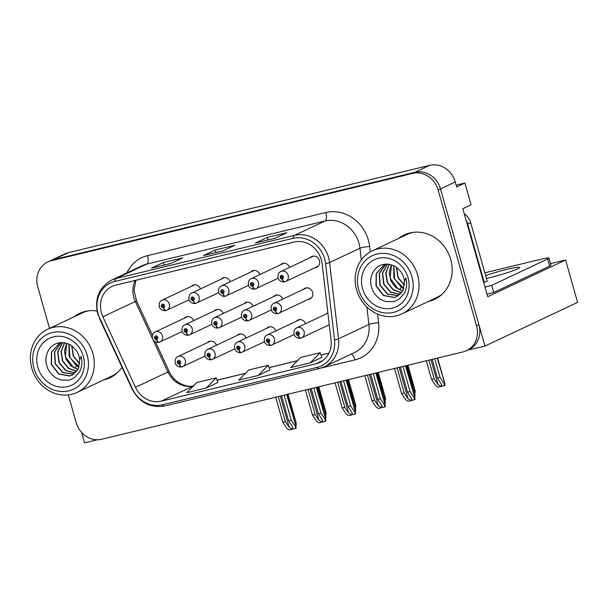 <?xml version="1.0" encoding="UTF-8"?>
<svg xmlns="http://www.w3.org/2000/svg" width="608" height="608" viewBox="0 0 608 608"><rect width="100%" height="100%" fill="white"/><g stroke="black" fill="none" stroke-linecap="round" stroke-linejoin="round"><path stroke-width="0.91" d="M308.081 299.463A5.928 5.328 -115.2 0 0 309.913 299.007A5.928 5.328 -115.2 0 0 312.58 292.387A5.928 5.328 -115.2 0 0 304.851 288.276A5.928 5.328 -115.2 0 0 303.331 289.408M314.959 267.71A5.928 5.328 -115.2 0 0 316.798 267.262A5.928 5.328 -115.2 0 0 319.466 260.634A5.928 5.328 -115.2 0 0 311.737 256.53A5.928 5.328 -115.2 0 0 310.217 257.655M550.529 263.644L565.607 259.996L487.722 296.727L462.81 208.696L471.071 204.797L464.915 183.038L456.654 186.937L455.248 181.959A22.245 19.973 -115.2 0 0 429.712 165.33L68.324 252.685A22.245 19.973 -115.2 0 0 64.866 253.901L50.122 260.862A22.245 19.973 -115.2 0 1 53.572 259.646A22.245 19.973 -115.2 0 0 50.122 260.862L47.758 261.972A22.245 19.973 -115.2 0 0 37.757 286.801L49.522 328.396M456.152 185.159L464.915 183.038M81.654 432.478L84.588 442.844L97.348 439.759M68.347 394.911L76.19 422.628A22.245 19.973 -115.2 0 0 101.718 439.25L463.114 351.895A22.245 19.973 -115.2 0 0 466.564 350.679A22.245 19.973 -115.2 0 0 476.566 325.85L438.132 190.023A22.245 19.973 -115.2 0 0 412.604 173.402L414.968 172.292L53.572 259.646L414.968 172.292A22.245 19.973 -115.2 0 1 440.496 188.913A22.245 19.973 -115.2 0 0 414.968 172.292L429.712 165.33M565.607 259.996L577.6 302.381L484.964 346.066L440.496 188.913L478.929 324.733A22.245 19.973 -115.2 0 1 468.92 349.562L466.564 350.679M467.902 350.048L484.964 346.066M275.842 330.874A5.928 5.328 -115.2 0 0 268.257 327.21A5.928 5.328 -115.2 0 0 266.745 328.335M305.55 323.692A5.928 5.328 -115.2 0 0 297.966 320.028A5.928 5.328 -115.2 0 0 296.446 321.153M327.864 312.763A5.928 5.328 -115.2 0 0 327.674 312.846A5.928 5.328 -115.2 0 0 326.154 313.971M246.141 338.056A5.928 5.328 -115.2 0 0 238.556 334.392A5.928 5.328 -115.2 0 0 237.036 335.517M253.019 306.303A5.928 5.328 -115.2 0 0 245.434 302.64A5.928 5.328 -115.2 0 0 243.922 303.764M282.728 299.121A5.928 5.328 -115.2 0 0 275.143 295.458A5.928 5.328 -115.2 0 0 273.63 296.582M223.318 313.485A5.928 5.328 -115.2 0 0 215.734 309.822A5.928 5.328 -115.2 0 0 214.214 310.946M230.204 281.732A5.928 5.328 -115.2 0 0 222.619 278.069A5.928 5.328 -115.2 0 0 221.099 279.194M259.905 274.55A5.928 5.328 -115.2 0 0 252.32 270.887A5.928 5.328 -115.2 0 0 250.808 272.019M289.613 267.368A5.928 5.328 -115.2 0 0 282.028 263.712A5.928 5.328 -115.2 0 0 280.508 264.837M216.433 345.23A5.928 5.328 -115.2 0 0 208.848 341.574A5.928 5.328 -115.2 0 0 207.328 342.699M193.61 320.667A5.928 5.328 -115.2 0 0 186.025 317.004A5.928 5.328 -115.2 0 0 184.505 318.128M200.496 288.914A5.928 5.328 -115.2 0 0 192.911 285.251A5.928 5.328 -115.2 0 0 191.391 286.376M103.778 379.856A35.591 31.958 -115.2 0 0 109.964 377.758A35.591 31.958 -115.2 0 0 122.003 367.232M106.142 378.746A35.591 31.958 -115.2 0 0 111.135 377.18M428.526 301.363A35.591 31.958 -115.2 0 0 434.712 299.265A35.591 31.958 -115.2 0 0 450.726 259.54A35.591 31.958 -115.2 0 0 404.35 234.893A35.591 31.958 -115.2 0 0 398.802 238.328M430.89 300.253A35.591 31.958 -115.2 0 0 435.883 298.68M101.437 312.9A23.727 21.303 64.8 0 1 112.108 286.414A23.727 21.303 64.8 0 1 115.786 285.122L294.082 242.022A23.727 21.303 64.8 0 1 322.118 263.781L331.056 340.024A23.727 21.303 64.8 0 1 319.588 362.482A23.727 21.303 64.8 0 1 315.902 363.782L161.257 401.158A23.727 21.303 64.8 0 1 135.462 387.304L102.874 316.776A23.727 21.303 64.8 0 1 101.437 312.9M98.093 313.713A27.535 24.73 -115.2 0 0 99.758 318.204L132.354 388.732A27.535 24.73 -115.2 0 0 162.29 404.814L316.935 367.437A27.535 24.73 -115.2 0 0 334.529 339.864L325.584 263.621A27.535 24.73 -115.2 0 0 293.048 238.366L114.752 281.466A27.535 24.73 -115.2 0 0 98.093 313.713M274.968 238.29L286.763 232.72L267.277 237.432L255.474 243.002L274.968 238.29M255.907 242.896A5.928 2.569 76.4 0 0 255.687 242.926A5.928 2.569 76.4 0 0 255.474 243.002M267.984 239.955L267.277 237.432M171.008 263.416L182.803 257.853L163.316 262.565L151.514 268.128L171.008 263.416M151.947 268.022A5.928 2.569 76.4 0 0 151.726 268.052A5.928 2.569 76.4 0 0 151.514 268.128M164.023 265.08L163.316 262.565M222.984 250.853L234.787 245.29L215.293 250.002L203.49 255.565L222.984 250.853M203.931 255.459A5.928 2.569 76.4 0 0 203.71 255.489A5.928 2.569 76.4 0 0 203.49 255.565M216.007 252.518L215.293 250.002M97.044 311.022A35.591 31.958 -115.2 0 0 79.602 313.386A35.591 31.958 -115.2 0 0 74.054 316.821M412.604 173.402L51.209 260.756A22.245 19.973 -115.2 0 0 47.758 261.972M206.256 388.003L216.228 377.842L196.734 382.554L186.77 392.715L206.256 388.003L217.938 382.47M310.224 362.877L321.906 357.367L320.188 352.716L300.694 357.428L290.73 367.589L310.224 362.877L320.188 352.716M258.24 375.44L268.212 365.279L248.718 369.991L238.746 380.152L258.24 375.44L269.914 369.907M216.494 260.779L237.242 255.763M235.988 256.067L237.287 256.014M164.51 273.342L185.258 268.326M184.004 268.63L185.311 268.576M268.47 248.216L289.218 243.2M287.964 243.504L289.271 243.451M268.212 365.279L269.922 369.93M216.228 377.842L217.945 382.493M405.544 234.361A35.591 31.958 -115.2 0 0 401.158 237.219M80.796 312.854A35.591 31.958 -115.2 0 0 76.41 315.712M281.542 395.785L288.648 420.888L292.904 427.576L292.258 429.172L289.18 427.371L285.395 421.671L282.796 422.302L286.877 428.442L289.226 430.008L295.42 428.511L295.617 426.261L296.21 428.138L295.42 428.511M210.68 341.118L178.03 356.516A5.563 4.993 64.8 0 1 185.273 360.369A5.563 4.993 64.8 0 1 182.772 366.571A5.563 4.993 64.8 0 1 182.119 366.822A3.709 1.619 -106.4 0 1 182.02 366.86A3.709 1.619 -106.4 0 1 179.497 364.002A1.854 1.664 -115.2 0 0 178.425 360.46A1.854 1.664 -115.2 0 0 179.36 364.032L179.094 362.961A0.745 0.669 64.8 0 1 178.608 361.57A0.745 0.669 64.8 0 1 179.238 362.908A0.745 0.669 64.8 0 1 179.155 362.946L179.497 364.002M179.36 364.032A3.709 1.588 79.2 0 0 181.526 366.981A3.709 1.588 79.2 0 0 181.693 366.928L181.769 366.89M284.141 395.154L291.247 420.257L295.321 426.398M286.999 394.463L296.104 426.641L286.642 394.546M275.69 397.199L282.796 422.302M278.289 396.568L285.395 421.671M288.648 420.888L291.247 420.257M187.857 316.548L155.207 331.945A5.563 4.993 64.8 0 1 162.45 335.798A5.563 4.993 64.8 0 1 159.95 342.008A5.563 4.993 64.8 0 1 159.296 342.251A3.709 1.619 -106.4 0 1 159.197 342.289A3.709 1.619 -106.4 0 1 156.674 339.431A1.854 1.664 -115.2 0 0 155.602 335.89A1.854 1.664 -115.2 0 0 156.537 339.462L156.279 338.39A0.745 0.669 64.8 0 1 155.785 336.999A0.745 0.669 64.8 0 1 156.416 338.344A0.745 0.669 64.8 0 1 156.332 338.375L156.674 339.431M156.537 339.462A3.709 1.588 79.2 0 0 158.703 342.41A3.709 1.588 79.2 0 0 158.87 342.357L158.946 342.319M295.534 424.62L295.746 422.78L296.347 424.658L295.64 424.992M295.458 422.917L294.751 421.868M288.048 394.212L296.24 423.168L287.69 394.296M194.742 284.795L162.093 300.192A5.563 4.993 64.8 0 1 169.336 304.046A5.563 4.993 64.8 0 1 166.835 310.255A5.563 4.993 64.8 0 1 166.182 310.498A3.709 1.619 -106.4 0 1 166.083 310.544A3.709 1.619 -106.4 0 1 163.56 307.678A1.854 1.664 -115.2 0 0 162.488 304.144A1.854 1.664 -115.2 0 0 163.423 307.716L163.157 306.637A0.745 0.669 64.8 0 1 162.67 305.246A0.745 0.669 64.8 0 1 163.301 306.592A0.745 0.669 64.8 0 1 163.218 306.622L163.56 307.678M163.423 307.716A3.709 1.588 79.2 0 0 165.589 310.658A3.709 1.588 79.2 0 0 165.756 310.604L165.832 310.566M325.371 413.964L325.592 412.125L326.184 414.002L325.478 414.337M325.295 412.262L324.596 411.206M318.797 386.779L326.078 412.505L318.44 386.863M311.25 388.603L318.349 413.706L322.605 420.394L321.966 421.99L318.888 420.189L315.104 414.496L312.504 415.12L316.578 421.26L318.934 422.826L325.128 421.329L325.326 419.079L325.918 420.956L325.128 421.329M240.388 333.936L207.731 349.334A5.563 4.993 64.8 0 1 214.981 353.187A5.563 4.993 64.8 0 1 212.481 359.396A5.563 4.993 64.8 0 1 211.827 359.64A3.709 1.619 -106.4 0 1 211.721 359.678A3.709 1.619 -106.4 0 1 209.205 356.82A1.854 1.664 -115.2 0 0 208.126 353.286A1.854 1.664 -115.2 0 0 209.061 356.85L208.802 355.779A0.745 0.669 64.8 0 1 208.316 354.388A0.745 0.669 64.8 0 1 208.947 355.733A0.745 0.669 64.8 0 1 208.863 355.764L209.205 356.82M209.061 356.85A3.709 1.588 79.2 0 0 211.234 359.799A3.709 1.588 79.2 0 0 211.402 359.746L211.478 359.708M313.842 387.972L320.948 413.083L325.029 419.216M316.707 387.281L325.812 419.467L316.35 387.364M305.398 390.017L312.504 415.12M307.998 389.386L315.104 414.496M318.349 413.706L320.948 413.083M340.951 381.421L348.057 406.532L352.313 413.212L351.675 414.808L348.597 413.007L344.812 407.314L342.213 407.945L346.286 414.078L348.635 415.644L354.836 414.147L355.026 411.897L355.627 413.774L354.836 414.147M270.096 326.754L237.439 342.152A5.563 4.993 64.8 0 1 244.69 346.005A5.563 4.993 64.8 0 1 242.182 352.214A5.563 4.993 64.8 0 1 241.536 352.458A3.709 1.619 -106.4 0 1 241.429 352.503A3.709 1.619 -106.4 0 1 238.914 349.638A1.854 1.664 -115.2 0 0 237.834 346.104A1.854 1.664 -115.2 0 0 238.769 349.676L238.511 348.597A0.745 0.669 64.8 0 1 238.024 347.206A0.745 0.669 64.8 0 1 238.655 348.551A0.745 0.669 64.8 0 1 238.564 348.582L238.914 349.638M238.769 349.676A3.709 1.588 79.2 0 0 240.943 352.617A3.709 1.588 79.2 0 0 241.11 352.564L241.186 352.526M343.55 380.79L350.656 405.901L354.738 412.034M346.416 380.099L355.52 412.285L346.058 380.19M335.107 382.835L342.213 407.945M337.706 382.204L344.812 407.314M348.057 406.532L350.656 405.901M370.66 374.239L377.766 399.35L382.022 406.038L381.383 407.626L378.305 405.832L374.513 400.132L371.914 400.763L375.995 406.896L378.343 408.47L384.537 406.972L384.735 404.715L385.328 406.6L384.537 406.972M299.805 319.572L267.148 334.978A5.563 4.993 64.8 0 1 274.39 338.823A5.563 4.993 64.8 0 1 271.89 345.032A5.563 4.993 64.8 0 1 271.244 345.283A3.709 1.619 -106.4 0 1 271.138 345.321A3.709 1.619 -106.4 0 1 268.622 342.456A1.854 1.664 -115.2 0 0 267.543 338.922A1.854 1.664 -115.2 0 0 268.478 342.494L268.219 341.415A0.745 0.669 64.8 0 1 267.725 340.032A0.745 0.669 64.8 0 1 268.364 341.369A0.745 0.669 64.8 0 1 268.272 341.4L268.622 342.456M268.478 342.494A3.709 1.588 79.2 0 0 270.651 345.435A3.709 1.588 79.2 0 0 270.818 345.382L270.894 345.344M373.259 373.608L380.365 398.719L384.438 404.86M376.124 372.917L385.229 405.103L375.767 373.008M364.815 375.653L371.914 400.763M367.414 375.022L374.513 400.132M377.766 399.35L380.365 398.719M400.368 367.057L407.474 392.168L411.73 398.856L411.092 400.444L408.006 398.65L404.221 392.95L401.622 393.581L405.703 399.714L408.052 401.288L414.246 399.79L414.443 397.533L415.036 399.418L414.246 399.79M327.91 313.15L296.856 327.796A5.563 4.993 64.8 0 1 304.099 331.649A5.563 4.993 64.8 0 1 301.598 337.85A5.563 4.993 64.8 0 1 300.945 338.101A3.709 1.619 -106.4 0 1 300.846 338.139A3.709 1.619 -106.4 0 1 298.323 335.274A1.854 1.664 -115.2 0 0 297.251 331.74A1.854 1.664 -115.2 0 0 298.186 335.312L297.928 334.233A0.745 0.669 64.8 0 1 297.434 332.85A0.745 0.669 64.8 0 1 298.072 334.187A0.745 0.669 64.8 0 1 297.981 334.225L298.323 335.274M298.186 335.312A3.709 1.588 79.2 0 0 300.352 338.261A3.709 1.588 79.2 0 0 300.519 338.2L300.595 338.17M402.967 366.434L410.073 391.537L414.147 397.678M405.825 365.742L414.937 397.921L405.468 365.826M394.516 368.471L401.622 393.581M397.115 367.848L404.221 392.95M407.474 392.168L410.073 391.537M217.565 309.366L184.916 324.763A5.563 4.993 64.8 0 1 192.158 328.616A5.563 4.993 64.8 0 1 189.658 334.826A5.563 4.993 64.8 0 1 189.004 335.069A3.709 1.619 -106.4 0 1 188.906 335.107A3.709 1.619 -106.4 0 1 186.382 332.249A1.854 1.664 -115.2 0 0 185.303 328.715A1.854 1.664 -115.2 0 0 186.238 332.287L185.98 331.208A0.745 0.669 64.8 0 1 185.493 329.817A0.745 0.669 64.8 0 1 186.124 331.162A0.745 0.669 64.8 0 1 186.04 331.193L186.382 332.249M186.238 332.287A3.709 1.588 79.2 0 0 188.412 335.228A3.709 1.588 79.2 0 0 188.579 335.175L188.655 335.137M325.242 417.438L325.455 415.598L326.048 417.476L325.348 417.81M325.158 415.743L324.459 414.686M317.756 387.03L325.949 415.986L317.399 387.114M247.274 302.184L214.616 317.581A5.563 4.993 64.8 0 1 221.867 321.434A5.563 4.993 64.8 0 1 219.366 327.644A5.563 4.993 64.8 0 1 218.713 327.894A3.709 1.619 -106.4 0 1 218.606 327.932A3.709 1.619 -106.4 0 1 216.091 325.067A1.854 1.664 -115.2 0 0 215.012 321.533A1.854 1.664 -115.2 0 0 215.946 325.105L215.688 324.026A0.745 0.669 64.8 0 1 215.202 322.643A0.745 0.669 64.8 0 1 215.832 323.98A0.745 0.669 64.8 0 1 215.749 324.011L216.091 325.067M215.946 325.105A3.709 1.588 79.2 0 0 218.12 328.046A3.709 1.588 79.2 0 0 218.287 327.993L218.363 327.955M354.95 410.256L355.163 408.416L355.756 410.301L355.049 410.628M354.867 408.561L354.168 407.504M347.457 379.848L355.657 408.804L347.1 379.932M276.982 295.002L244.325 310.407A5.563 4.993 64.8 0 1 251.575 314.252A5.563 4.993 64.8 0 1 249.067 320.462A5.563 4.993 64.8 0 1 248.421 320.712A3.709 1.619 -106.4 0 1 248.315 320.75A3.709 1.619 -106.4 0 1 245.799 317.885A1.854 1.664 -115.2 0 0 244.72 314.351A1.854 1.664 -115.2 0 0 245.655 317.923L245.396 316.844A0.745 0.669 64.8 0 1 244.91 315.461A0.745 0.669 64.8 0 1 245.541 316.798A0.745 0.669 64.8 0 1 245.45 316.836L245.799 317.885M245.655 317.923A3.709 1.588 79.2 0 0 247.828 320.864A3.709 1.588 79.2 0 0 247.996 320.811L248.072 320.781M384.651 403.081L384.872 401.242L385.464 403.119L384.758 403.454M384.575 401.379L383.876 400.322M377.165 372.666L385.358 401.622L376.808 372.757M306.683 287.827L274.033 303.225A5.563 4.993 64.8 0 1 281.276 307.078A5.563 4.993 64.8 0 1 278.776 313.28A5.563 4.993 64.8 0 1 278.122 313.53A3.709 1.619 -106.4 0 1 278.023 313.568A3.709 1.619 -106.4 0 1 275.5 310.711A1.854 1.664 -115.2 0 0 274.428 307.169A1.854 1.664 -115.2 0 0 275.363 310.741L275.105 309.67A0.745 0.669 64.8 0 1 274.611 308.279A0.745 0.669 64.8 0 1 275.249 309.616A0.745 0.669 64.8 0 1 275.158 309.654L275.5 310.711M275.363 310.741A3.709 1.588 79.2 0 0 277.537 313.69A3.709 1.588 79.2 0 0 277.704 313.629L277.772 313.599M414.36 395.899L414.58 394.06L415.173 395.937L414.466 396.272M414.284 394.197L413.584 393.14M406.874 365.484L415.066 394.448L406.516 365.575M224.451 277.613L191.801 293.018A5.563 4.993 64.8 0 1 199.044 296.864A5.563 4.993 64.8 0 1 196.544 303.073A5.563 4.993 64.8 0 1 195.89 303.324A3.709 1.619 -106.4 0 1 195.784 303.362A3.709 1.619 -106.4 0 1 193.268 300.496A1.854 1.664 -115.2 0 0 192.189 296.962A1.854 1.664 -115.2 0 0 193.124 300.534L192.865 299.455A0.745 0.669 64.8 0 1 192.379 298.072A0.745 0.669 64.8 0 1 193.01 299.41A0.745 0.669 64.8 0 1 192.926 299.44L193.268 300.496M193.124 300.534A3.709 1.588 79.2 0 0 195.297 303.476A3.709 1.588 79.2 0 0 195.464 303.422L195.54 303.384M355.08 406.782L355.3 404.943L355.893 406.82L355.186 407.155M355.004 405.08L354.304 404.024M348.506 379.597L355.786 405.331L348.148 379.681M254.159 270.431L221.502 285.836A5.563 4.993 64.8 0 1 228.752 289.689A5.563 4.993 64.8 0 1 226.252 295.891A5.563 4.993 64.8 0 1 225.598 296.142A3.709 1.619 -106.4 0 1 225.492 296.18A3.709 1.619 -106.4 0 1 222.976 293.322A1.854 1.664 -115.2 0 0 221.897 289.78A1.854 1.664 -115.2 0 0 222.832 293.352L222.574 292.273A0.745 0.669 64.8 0 1 222.087 290.89A0.745 0.669 64.8 0 1 222.718 292.228A0.745 0.669 64.8 0 1 222.634 292.266L222.976 293.322M222.832 293.352A3.709 1.588 79.2 0 0 225.006 296.301A3.709 1.588 79.2 0 0 225.173 296.24L225.249 296.21M384.788 399.6L385.001 397.761L385.601 399.638L384.894 399.973M384.712 397.898L384.005 396.849M378.214 372.415L385.495 398.149L377.857 372.499M283.868 263.256L251.21 278.654A5.563 4.993 64.8 0 1 258.453 282.507A5.563 4.993 64.8 0 1 255.953 288.709A5.563 4.993 64.8 0 1 255.307 288.96A3.709 1.619 -106.4 0 1 255.2 288.998A3.709 1.619 -106.4 0 1 252.685 286.14A1.854 1.664 -115.2 0 0 251.606 282.598A1.854 1.664 -115.2 0 0 252.54 286.17L252.282 285.099A0.745 0.669 64.8 0 1 251.796 283.708A0.745 0.669 64.8 0 1 252.426 285.046A0.745 0.669 64.8 0 1 252.335 285.084L252.685 286.14M252.54 286.17A3.709 1.588 79.2 0 0 254.714 289.119A3.709 1.588 79.2 0 0 254.881 289.066L254.957 289.028M414.496 392.418L414.709 390.579L415.302 392.456L414.603 392.791M414.413 390.724L413.714 389.667M407.922 365.233L415.203 390.967L407.565 365.324M432.166 359.374L437.448 378.032L441.704 384.72L441.066 386.308L437.98 384.514L434.196 378.814L431.596 379.445L435.678 385.578L438.026 387.152L444.22 385.654L444.418 383.397L445.01 385.282L444.22 385.654M313.568 256.074L280.919 271.472A5.563 4.993 64.8 0 1 288.162 275.325A5.563 4.993 64.8 0 1 285.661 281.534A5.563 4.993 64.8 0 1 285.008 281.778A3.709 1.619 -106.4 0 1 284.909 281.816A3.709 1.619 -106.4 0 1 282.386 278.958A1.854 1.664 -115.2 0 0 281.314 275.424A1.854 1.664 -115.2 0 0 282.249 278.988L281.99 277.917A0.745 0.669 64.8 0 1 281.496 276.526A0.745 0.669 64.8 0 1 282.135 277.871A0.745 0.669 64.8 0 1 282.044 277.902L282.386 278.958M282.249 278.988A3.709 1.588 79.2 0 0 284.415 281.937A3.709 1.588 79.2 0 0 284.582 281.884L284.658 281.846M434.766 358.743L440.048 377.401L444.121 383.542M437.623 358.051L444.912 383.785L437.266 358.142M426.322 360.787L431.596 379.445M428.921 360.156L434.196 378.814M437.448 378.032L440.048 377.401M79.701 363.865L73.18 356.113L71.691 345.853M79.724 363.622L73.408 355.999L71.888 346.005M79.017 367.019L76.616 365.826L69.092 356.455L68.94 344.242M79.078 366.837L69.874 357.686L69.107 344.326M66.698 343.368L65.375 356.698L73.31 367.384L78.075 369.284M66.546 343.322L64.44 351.234L66.09 359.442L71.022 366.024L77.999 369.428M64.433 342.828L60.99 351.523L62.518 361.053L68.43 368.433L76.745 371.359M76.836 371.245L68.605 368.281L62.761 360.947L61.218 351.5L64.57 342.851M62.616 342.638L57.646 351.812L58.923 362.596L65.786 370.705L75.308 372.924M75.407 372.833L65.96 370.561L59.166 362.497L57.866 351.789L62.73 342.638M61.074 342.76L54.469 351.903L55.153 363.706L62.601 372.59L73.72 374.186M61.233 342.714L54.69 351.865L55.412 363.645L62.86 372.491L73.834 374.11M61.545 342.623L59.265 343.474L51.414 352.1L51.247 364.382L58.634 374.004L69.502 376.04L72.04 375.151L78.181 369.079L79.678 359.913L81.168 356.326C82.544 362.034 81.996 367.194 79.542 371.83L74.784 377.31C70.802 379.559 68.643 380.517 68.316 380.182L61.302 380.008C61.036 380.403 54.355 377.211 54.712 377.036C50.403 373.282 48.526 371.655 46.466 364.663C44.194 354.89 49.43 344.523 58.816 342.927C62.563 342.175 66.242 342.768 69.859 344.713C71.546 345.032 77.444 351.021 77.763 353.111A17.054 15.314 64.8 0 1 79.686 359.898M72.276 375.037L69.738 375.926L58.908 373.912L51.513 364.352L51.612 352.1L59.364 343.429M87.202 355.277A30.4 27.299 64.8 0 1 68.818 390.868A30.4 27.299 64.8 0 1 33.926 368.152A30.4 27.299 64.8 0 1 52.311 332.561A30.4 27.299 64.8 0 1 87.202 355.277M71.79 394.303A34.846 31.297 64.8 0 1 31.798 368.258A34.846 31.297 64.8 0 1 47.47 329.361A34.846 31.297 64.8 0 1 52.881 327.454A34.846 31.297 64.8 0 1 92.872 353.499A34.846 31.297 64.8 0 1 77.201 392.396A34.846 31.297 64.8 0 1 71.79 394.303M47.47 329.361L82.285 312.945A34.846 31.297 64.8 0 1 87.689 311.038A34.846 31.297 64.8 0 1 88.753 310.802M117.777 372.347A34.846 31.297 64.8 0 1 112.009 375.98L77.201 392.396M67.61 386.604A25.946 23.302 64.8 0 1 37.825 367.209A25.946 23.302 64.8 0 1 53.519 336.824A25.946 23.302 64.8 0 1 83.304 356.22A25.946 23.302 64.8 0 1 67.61 386.604M74.07 357.337L79.739 363.424M404.449 285.372L397.928 277.613L396.439 267.36M404.472 285.122L398.156 277.506L396.636 267.505M403.765 288.526L401.364 287.326L393.84 277.955L393.688 265.749M403.826 288.344L394.622 279.186L393.855 265.833M391.446 264.875L390.123 278.206L398.058 288.884L402.823 290.791M391.294 264.83L389.188 272.734L390.838 280.949L395.77 287.531L402.747 290.936M389.181 264.328L385.738 273.022L387.266 282.56L393.178 289.94L401.493 292.866M401.584 292.744L393.353 289.788L387.509 282.454L385.966 273.007L389.318 264.351M387.364 264.138L382.394 273.311L383.671 284.103L390.534 292.212L400.056 294.432M400.155 294.34L390.708 292.06L383.914 283.997L382.614 273.296L387.478 264.146M385.822 264.267L379.217 273.41L379.901 285.213L387.349 294.097L398.468 295.693M385.981 264.222L379.438 273.372L380.16 285.144L387.608 293.991L398.582 295.617M386.293 264.13L384.013 264.982L376.162 273.608L375.995 285.889L383.382 295.503L394.25 297.548L396.788 296.651L402.929 290.586L404.426 281.42L405.916 277.833C407.292 283.533 406.744 288.701 404.29 293.33L399.532 298.809C395.55 301.066 393.391 302.024 393.064 301.682L386.05 301.515C385.784 301.902 379.103 298.718 379.46 298.536C375.151 294.789 373.274 293.155 371.214 286.17C368.942 276.397 374.186 266.03 383.564 264.427C387.311 263.682 390.99 264.275 394.607 266.213C396.294 266.54 402.192 272.528 402.511 274.611A17.054 15.314 64.8 0 1 404.434 281.398M397.024 296.544L394.486 297.426L383.656 295.42L376.261 285.851L376.36 273.608L384.112 264.936M411.95 276.777A30.4 27.299 64.8 0 1 393.566 312.375A30.4 27.299 64.8 0 1 358.674 289.659A30.4 27.299 64.8 0 1 377.059 254.06A30.4 27.299 64.8 0 1 411.95 276.777M396.538 315.803A34.846 31.297 64.8 0 1 356.546 289.765A34.846 31.297 64.8 0 1 372.218 250.868A34.846 31.297 64.8 0 1 377.629 248.961A34.846 31.297 64.8 0 1 417.62 274.998A34.846 31.297 64.8 0 1 401.949 313.903A34.846 31.297 64.8 0 1 396.538 315.803M372.218 250.868L407.033 234.445A34.846 31.297 64.8 0 1 412.437 232.545A34.846 31.297 64.8 0 1 413.501 232.309M442.525 293.854A34.846 31.297 64.8 0 1 436.757 297.479L401.949 313.903M392.358 308.104A25.946 23.302 64.8 0 1 362.573 288.716A25.946 23.302 64.8 0 1 378.267 258.332A25.946 23.302 64.8 0 1 408.052 277.719A25.946 23.302 64.8 0 1 392.358 308.104M398.818 278.844L404.487 284.932M486.453 278.479A22.61 1.816 -15.8 0 0 488.847 277.917A22.61 1.816 -15.8 0 0 519.604 267.512A22.61 1.816 -15.8 0 0 506.836 269.428A22.61 1.816 -15.8 0 0 485.625 275.546M484.88 272.893A14.828 1.186 164.2 0 1 489.911 271.586L540.588 259.335A14.828 1.186 164.2 0 1 548.956 258.081A14.828 1.186 164.2 0 1 547.686 258.978L491.75 285.357L493.764 292.471A14.828 1.186 -15.8 0 0 487.023 294.257M485.009 287.143A14.828 1.186 164.2 0 1 491.75 285.357M548.956 258.081L550.97 265.194A14.828 1.186 164.2 0 1 549.693 266.091L493.764 292.471M466.093 220.286A14.828 13.315 64.8 0 1 467.734 224.139L484.242 282.454A14.828 13.315 -115.2 0 0 483.71 282.545M467.734 224.139L470.691 222.748A14.828 13.315 -115.2 0 0 464.238 213.75M484.242 282.454L487.19 281.063L470.691 222.748M68.324 252.685L51.209 260.756M455.248 181.959L438.132 190.023M135.227 280.425A23.727 21.303 -115.2 0 0 133.889 297.593A23.727 21.303 -115.2 0 0 135.326 301.469L152.403 338.436M126.912 272.878A37.073 33.288 64.8 0 1 147.569 255.626L325.865 212.526A7.418 3.207 -103.6 0 1 324.923 221.031L146.634 264.123A29.655 26.63 -115.2 0 0 142.029 265.749L111.644 280.075A29.655 26.63 64.8 0 1 116.242 278.456A7.418 3.207 76.4 0 0 114.752 281.466M325.865 212.526A37.073 33.288 64.8 0 1 368.41 240.228A37.073 33.288 64.8 0 1 369.664 246.521L370.295 251.864M325.584 263.621A7.418 1.14 -6.7 0 0 329.582 262.557L359.966 248.231A29.655 26.63 -115.2 0 0 358.963 243.192A29.655 26.63 -115.2 0 0 324.923 221.031L294.538 235.364A29.655 26.63 64.8 0 1 329.582 262.557L338.527 338.8A29.655 26.63 64.8 0 1 324.178 366.875L354.57 352.541A29.655 26.63 -115.2 0 0 368.912 324.474L366.86 307.01M111.644 280.075C99.066 287.272 94.407 298.452 97.668 313.629L99.758 318.204M99.416 318.356L132.004 388.884C139.422 402.58 150.305 408.28 164.662 405.969A7.418 3.207 -103.6 0 1 162.29 404.814M316.935 367.437A7.418 3.207 76.4 0 0 319.306 368.592L324.178 366.875M334.529 339.864A7.418 1.14 -6.7 0 0 338.527 338.8L368.912 324.474A7.418 1.14 173.3 0 1 378.609 322.772A37.073 33.288 64.8 0 1 354.928 359.883L321.419 367.984M293.048 238.366A7.418 3.207 -103.6 0 1 294.538 235.364L116.242 278.456L146.634 264.123A7.418 3.207 -103.6 0 0 147.569 255.626M377.591 314.116L378.609 322.772M476.566 325.85L478.929 324.733M361.334 259.882L359.966 248.231A7.418 1.14 173.3 0 1 369.664 246.521M351.173 354.145A7.418 3.207 -103.6 0 1 354.928 359.883M315.902 363.782L322.924 360.468M102.874 316.776L136.549 300.884L152.41 335.206M135.462 387.304L167.914 371.997A23.727 21.303 -115.2 0 0 193.435 385.92M153.11 339.963L167.914 371.997L169.138 371.412C174.542 383.77 188.381 388.079 194.195 385.685M161.257 401.158L193.314 386.042M217.102 380.205L245.412 373.358M269.078 367.635L297.396 360.795M321.062 355.072L328.913 353.172M280.326 396.074L289.18 427.371M310.034 388.892L318.888 420.189M339.743 381.718L348.597 413.007M369.444 374.536L378.305 405.832M399.152 367.354L408.006 398.65M430.95 359.67L437.98 384.514M76.616 365.826L74.89 368.22M401.364 287.326L399.638 289.727M547.686 258.978L549.693 266.091M164.662 405.969L319.306 368.592M217.079 380.152L245.48 373.289M269.063 367.589L297.464 360.726M321.039 355.026L328.943 353.111M155.572 342.053L169.138 371.412M136.549 300.884L134.026 290.145L135.903 280.258M223.09 250.8L203.71 255.489M171.114 263.37L151.726 268.052M275.074 238.237L255.687 242.926M178.03 356.516C175.826 357.36 174.884 359.503 175.21 362.946C175.142 362.611 175.347 365.492 179.406 366.951L181.526 366.981M205.018 356.083L182.02 366.86M155.207 331.945C153.003 332.789 152.061 334.932 152.388 338.375C152.319 338.04 152.524 340.928 156.583 342.38L158.703 342.41M182.195 331.512L159.197 342.289M162.093 300.192C159.889 301.036 158.946 303.179 159.273 306.63C159.205 306.288 159.41 309.176 163.468 310.627L165.589 310.658M189.08 299.767L166.083 310.544M207.731 349.334C205.534 350.178 204.592 352.321 204.919 355.764C204.843 355.429 205.048 358.317 209.114 359.769L211.234 359.799M234.718 348.901L211.721 359.678M237.439 342.152C235.235 342.996 234.3 345.139 234.62 348.589C234.551 348.247 234.756 351.135 238.822 352.587L240.943 352.617M264.427 341.726L241.429 352.503M267.148 334.978C264.944 335.814 264.001 337.957 264.328 341.407C264.26 341.065 264.465 343.953 268.523 345.412L270.651 345.435M294.135 334.544L271.138 345.321M296.856 327.796C294.652 328.632 293.71 330.775 294.036 334.225C293.968 333.883 294.173 336.771 298.232 338.23L300.352 338.261M329.27 324.801L300.846 338.139M184.916 324.763C182.712 325.607 181.769 327.75 182.096 331.193C182.02 330.858 182.233 333.746 186.291 335.198L188.412 335.228M211.903 324.33L188.906 335.107M214.616 317.581C212.412 318.425 211.478 320.568 211.797 324.018C211.728 323.676 211.934 326.564 216 328.016L218.12 328.046M241.604 317.156L218.606 327.932M244.325 310.407C242.121 311.243 241.186 313.386 241.505 316.836C241.437 316.494 241.642 319.382 245.708 320.842L247.828 320.864M271.312 309.974L248.315 320.75M274.033 303.225C271.829 304.061 270.887 306.212 271.214 309.654C271.145 309.32 271.35 312.2 275.409 313.66L277.537 313.69M311.433 297.882L278.023 313.568M191.801 293.018C189.597 293.854 188.655 295.997 188.982 299.448C188.906 299.106 189.118 301.994 193.177 303.453L195.297 303.476M218.781 292.585L195.784 303.362M221.502 285.836C219.298 286.672 218.363 288.815 218.682 292.266C218.614 291.924 218.819 294.812 222.885 296.271L225.006 296.301M248.49 285.403L225.492 296.18M251.21 278.654C249.006 279.498 248.064 281.641 248.391 285.084C248.322 284.749 248.528 287.63 252.586 289.089L254.714 289.119M278.198 278.221L255.2 288.998M280.919 271.472C278.715 272.316 277.772 274.459 278.099 277.902C278.031 277.567 278.236 280.455 282.294 281.907L284.415 281.937M318.318 266.129L284.909 281.816"/></g></svg>
